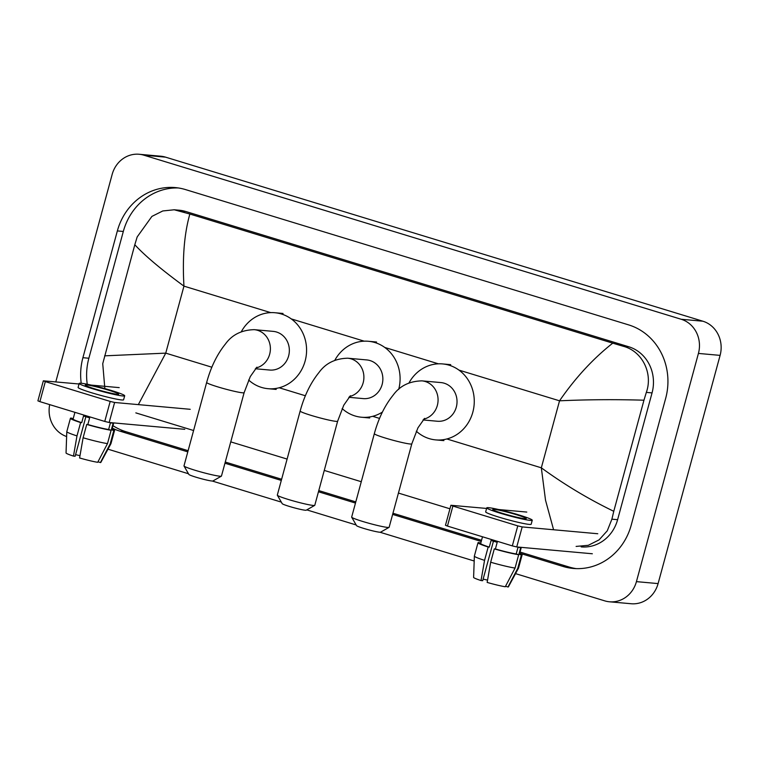 <?xml version="1.0" encoding="UTF-8"?>
<svg xmlns="http://www.w3.org/2000/svg" width="758" height="758" viewBox="0 0 758 758"><rect width="100%" height="100%" fill="white"/><g stroke="black" fill="none" stroke-linecap="round" stroke-linejoin="round"><path stroke-width="1.14" d="M592.339 553.766L516.738 546.944L512.332 545.893L517.771 525.872L522.186 526.924L597.778 533.746M486.598 508.447L450.906 505.273L452.896 506.06L447.457 526.08L512.332 545.893M447.457 526.08L445.467 525.294L450.906 505.273M452.896 506.06L517.771 525.872M498.736 509.537L526.782 512.067M502.734 513.431A17.339 1.289 15.2 0 0 526.232 518.595A17.339 1.289 15.2 0 0 516.274 514.654A17.339 1.289 15.2 0 0 492.776 509.499A17.339 1.289 15.2 0 0 502.734 513.431M482.495 536.778L480.676 543.477A20.106 1.488 15.2 0 0 489.28 547.115L491.089 540.435A20.106 1.488 15.2 0 0 494.036 541.364A20.106 1.488 15.2 0 0 497.21 542.311L495.4 548.981A20.106 1.488 15.2 0 0 516.207 553.956L518.68 554.714L515.061 568.064L505.273 586.758A18.031 1.336 15.2 0 1 487.157 582.419L490.672 562.228L494.301 548.877L495.4 548.981M486.75 507.86L485.67 511.868A23.574 1.753 15.2 0 0 499.209 517.221A23.574 1.753 15.2 0 0 531.168 524.233L532.258 520.225A23.574 1.753 15.2 0 0 518.718 514.881A23.574 1.753 15.2 0 0 486.75 507.86A23.574 1.753 15.2 0 0 500.289 513.213A23.574 1.753 15.2 0 0 532.258 520.225M505.539 586.247L507.983 586.995L517.771 568.31L521.39 554.96L518.917 554.202A20.106 1.488 15.2 0 0 519.486 554.013L521.296 547.352M521.39 554.96A22.882 1.696 15.2 0 0 522.158 554.742A22.882 1.696 15.2 0 0 519.694 553.236M474.366 556.116A22.882 1.696 15.2 0 0 484.551 560.361L481.036 580.552A18.031 1.336 15.2 0 1 473.608 577.406L474.366 556.116A22.882 1.696 15.2 0 1 474.366 556.088L477.995 542.747A22.882 1.696 15.2 0 1 478.762 542.529L480.761 543.135M477.995 542.747A22.882 1.696 15.2 0 0 488.18 547.011L484.551 560.361M489.28 547.115L488.18 547.011M517.771 568.31A22.882 1.696 15.2 0 0 518.519 568.121A22.882 1.696 15.2 0 0 518.529 568.093L522.158 554.742M507.983 586.995A18.031 1.336 15.2 0 0 508.4 586.853L518.519 568.121M487.555 580.145A13.871 1.033 15.2 0 0 483.14 579.121M481.036 580.552L482.704 580.704L493.439 541.184M518.917 554.202L520.727 547.532A20.106 1.488 15.2 0 1 518.017 547.285L516.207 553.956M494.301 548.877A22.882 1.696 15.2 0 0 518.68 554.714M490.672 562.228A22.882 1.696 15.2 0 0 515.061 568.064M389.062 527.36L380.582 532.182A12.479 0.929 -164.8 0 1 363.717 528.411A12.479 0.929 -164.8 0 1 356.563 525.654L351.693 517.212A19.414 1.44 15.2 0 0 362.817 521.495A19.414 1.44 15.2 0 0 389.062 527.36A19.414 1.44 15.2 0 0 389.138 527.274L411.802 443.856A19.414 1.44 -164.8 0 1 385.481 438.086A19.414 1.44 -164.8 0 1 374.329 433.68L351.665 517.089A19.414 1.44 15.2 0 0 351.693 517.212M423.021 419.951L437.423 421.249A19.414 17.86 -84.8 0 0 456.297 407.141A19.414 17.86 -84.8 0 0 440.91 382.572L421.941 380.867C409.405 381.17 399.826 385.917 393.203 395.079C384.837 405.416 378.545 418.283 374.329 433.68M409.017 382.885A38.137 35.076 95.2 0 1 442.596 363.925A38.137 35.076 95.2 0 1 472.821 412.191A38.137 35.076 95.2 0 1 435.736 439.896A38.137 35.076 95.2 0 1 416.313 431.207M221.383 476.157L212.903 480.979A12.479 0.929 -164.8 0 1 196.038 477.208A12.479 0.929 -164.8 0 1 188.884 474.461L184.014 466.009A19.414 1.44 15.2 0 0 195.138 470.292A19.414 1.44 15.2 0 0 221.383 476.157A19.414 1.44 15.2 0 0 221.459 476.071L244.123 392.663A19.414 1.44 -164.8 0 1 217.802 386.883A19.414 1.44 -164.8 0 1 206.65 382.477L183.986 465.886A19.414 1.44 15.2 0 0 184.014 466.009M255.342 368.748L269.744 370.046A19.414 17.86 -84.8 0 0 288.618 355.947A19.414 17.86 -84.8 0 0 273.231 331.379L254.262 329.664C241.726 329.976 232.147 334.714 225.524 343.886C217.158 354.213 210.866 367.08 206.65 382.477M241.338 331.682A38.137 35.076 95.2 0 1 274.917 312.732A38.137 35.076 95.2 0 1 305.142 360.988A38.137 35.076 95.2 0 1 268.057 388.693A38.137 35.076 95.2 0 1 248.633 380.014M314.712 505.378L306.232 510.2A12.479 0.929 -164.8 0 1 289.366 506.429A12.479 0.929 -164.8 0 1 282.213 503.672L277.343 495.23A19.414 1.44 15.2 0 0 288.466 499.513A19.414 1.44 15.2 0 0 314.712 505.378A19.414 1.44 15.2 0 0 314.788 505.292L337.632 421.211A19.414 1.44 -164.8 0 1 311.311 415.441A19.414 1.44 -164.8 0 1 300.159 411.035L277.314 495.107A19.414 1.44 15.2 0 0 277.343 495.23M348.851 397.296L363.253 398.604A19.414 17.86 -84.8 0 0 382.127 384.495A19.414 17.86 -84.8 0 0 366.739 359.927L347.77 358.212C335.235 358.525 325.656 363.262 319.033 372.434C310.666 382.771 304.375 395.638 300.159 411.035M334.846 360.24A38.137 35.076 95.2 0 1 368.426 341.28A38.137 35.076 95.2 0 1 398.68 389.432M382.411 412.068A38.137 35.076 95.2 0 1 361.566 417.241A38.137 35.076 95.2 0 1 342.142 408.562M184.762 429.312L109.171 422.5L104.756 421.439L110.194 401.418L114.61 402.479L190.201 409.301M79.031 383.993L43.339 380.829L45.328 381.615L39.89 401.636L104.756 421.439M39.89 401.636L37.9 400.849L43.339 380.829M45.328 381.615L110.194 401.418M91.159 385.092L119.214 387.622M95.167 388.987A17.339 1.289 15.2 0 0 118.665 394.141A17.339 1.289 15.2 0 0 108.707 390.209A17.339 1.289 15.2 0 0 85.209 385.055A17.339 1.289 15.2 0 0 95.167 388.987M74.919 412.333L73.1 419.022A20.106 1.488 15.2 0 0 81.712 422.661L83.522 415.99A20.106 1.488 15.2 0 0 86.459 416.909A20.106 1.488 15.2 0 0 89.643 417.857L87.833 424.527A20.106 1.488 15.2 0 0 108.631 429.511L111.113 430.269L107.494 443.61L97.706 462.304A18.031 1.336 15.2 0 1 79.59 457.974L83.105 437.773L86.734 424.433L87.833 424.527M79.183 383.415L78.102 387.423A23.574 1.753 15.2 0 0 91.633 392.767A23.574 1.753 15.2 0 0 123.601 399.779L124.682 395.78A23.574 1.753 15.2 0 0 111.151 390.427A23.574 1.753 15.2 0 0 79.183 383.415A23.574 1.753 15.2 0 0 92.722 388.769A23.574 1.753 15.2 0 0 124.682 395.78M97.962 461.802L100.416 462.551L110.194 443.856L113.823 430.516L111.341 429.758A20.106 1.488 15.2 0 0 111.909 429.568L113.719 422.907M113.823 430.516A22.882 1.696 15.2 0 0 114.591 430.298A22.882 1.696 15.2 0 0 112.127 428.782M66.799 431.672A22.882 1.696 15.2 0 0 76.984 435.907L73.469 456.098A18.031 1.336 15.2 0 1 66.041 452.952L66.799 431.672A22.882 1.696 15.2 0 1 66.799 431.643L70.428 418.293A22.882 1.696 15.2 0 1 71.195 418.075L73.194 418.691M70.428 418.293A22.882 1.696 15.2 0 0 80.613 422.566L76.984 435.907M81.712 422.661L80.613 422.566M110.194 443.856A22.882 1.696 15.2 0 0 110.952 443.667A22.882 1.696 15.2 0 0 110.962 443.638L114.591 430.298M100.416 462.551A18.031 1.336 15.2 0 0 100.833 462.408L110.952 443.667M79.988 455.691A13.871 1.033 15.2 0 0 75.563 454.667M73.469 456.098L75.137 456.25L85.872 416.729M111.341 429.758L113.16 423.078A20.106 1.488 15.2 0 1 110.45 422.841L108.631 429.511M86.734 424.433A22.882 1.696 15.2 0 0 111.113 430.269M83.105 437.773A22.882 1.696 15.2 0 0 107.494 443.61M55.789 381.899L112.165 174.406A27.733 25.516 95.2 0 1 139.131 154.262L160.81 156.214A27.733 25.516 95.2 0 1 165.566 157.152L702.874 321.212A27.733 25.516 95.2 0 1 720.1 355.379L658.096 583.594A27.733 25.516 95.2 0 1 631.13 603.738L609.451 601.786A27.733 25.516 95.2 0 1 604.695 600.848L515.544 573.626M139.131 154.262A27.733 25.516 95.2 0 1 143.897 155.191L681.196 319.26A27.733 25.516 95.2 0 1 698.421 353.427L636.426 581.632A27.733 25.516 95.2 0 1 609.451 601.786M66.628 436.542A27.733 25.516 95.2 0 1 49.687 404.62M474.195 561.005L380.004 532.239M356.165 524.962L306.791 509.888M281.303 502.109L212.325 481.046M188.486 473.759L107.977 449.181M519.694 553.217L563.005 566.444A59.626 54.851 -84.8 0 0 573.237 568.443A59.626 54.851 -84.8 0 0 631.225 525.123L665.676 398.348A59.626 54.851 -84.8 0 0 628.638 324.888L185.577 189.604A59.626 54.851 -84.8 0 0 175.344 187.596A59.626 54.851 -84.8 0 0 117.357 230.915L82.906 357.7A59.626 54.851 -84.8 0 0 81.22 383.254M112.307 428.137A59.626 54.851 -84.8 0 0 119.944 431.16L187.794 451.872M224.955 463.223L281.303 480.43M318.464 491.771L355.474 503.075M392.635 514.417L481.216 541.468M178.31 187.956A59.626 54.851 -84.8 0 0 123.317 231.455L88.866 358.24A59.626 54.851 -84.8 0 0 87.246 384.249M520.016 552.032L568.974 566.984A59.626 54.851 -84.8 0 0 576.232 568.623M112.97 425.674A59.626 54.851 -84.8 0 0 125.904 431.69L188.117 450.688M225.278 462.039L281.625 479.245M318.786 490.587L355.796 501.891M392.957 513.232L481.538 540.283M581.197 546.888A37.445 34.442 -84.8 0 0 617.609 519.685L652.051 392.9A37.445 34.442 -84.8 0 0 628.799 346.776L185.738 211.491A37.445 34.442 -84.8 0 0 179.305 210.231L174.226 209.776L189.86 214.031C184.26 233.777 182.29 257.815 183.957 286.136C161.217 269.441 144.835 255.645 134.81 244.739L137.179 236.922L151.913 216.4L162.781 210.961L174.226 209.776M553.586 529.757L545.523 500.223L541.326 467.809C564.236 484.514 588.388 499.01 613.772 511.309L611.895 519.173L607.281 530.78L599.095 539.867L588.303 545.305L576.108 546.423M449.949 508.798L398.433 493.07M361.282 481.718L324.263 470.415M287.111 459.073L230.754 441.867M193.603 430.525L135.834 412.883M104.85 388.589L102.737 363.698L134.81 244.739M613.772 511.309L643.959 400.205C615.581 399.352 587.441 399.551 559.537 400.811C575.369 377.835 593.107 358.619 612.748 343.156L189.86 214.031M612.748 343.156L623.265 346.283C642.348 351.181 653.159 373.438 646.337 392.388L643.959 400.205M104.623 355.843L165.746 353.133L138.326 404.62M522.186 526.924L516.738 546.944M423.741 419.155A19.414 17.86 -84.8 0 0 437.338 405.435A19.414 17.86 -84.8 0 0 425.276 381.52A19.414 17.86 -84.8 0 0 421.941 380.867M256.062 367.962A19.414 17.86 -84.8 0 0 269.659 354.232A19.414 17.86 -84.8 0 0 257.597 330.317A19.414 17.86 -84.8 0 0 254.262 329.664M349.571 396.51A19.414 17.86 -84.8 0 0 363.167 382.781A19.414 17.86 -84.8 0 0 351.106 358.866A19.414 17.86 -84.8 0 0 347.77 358.212M114.61 402.479L109.171 422.5M446.86 438.967L541.326 467.809L559.537 400.811L458.922 370.094M211.87 367.213L165.746 353.133L183.957 286.136L270.72 312.628M291.252 318.891L364.228 341.176M384.761 347.448L438.399 363.821M279.181 387.764L305.379 395.761M372.69 416.322L379.55 418.407M143.897 155.191L165.566 157.152M636.426 581.632L658.096 583.594M698.421 353.427L720.1 355.379M681.196 319.26L702.874 321.212M123.317 231.455L117.357 230.915M568.974 566.984L563.005 566.444M125.904 431.69L119.944 431.16M88.866 358.24L82.906 357.7M617.609 519.685L611.895 519.173M185.738 211.491L180.205 210.989M628.799 346.776L623.265 346.283M652.051 392.9L646.337 392.388M411.802 443.856L417.942 427.834L424.584 418.378M442.596 363.925L450.716 364.664M435.736 439.896L443.866 440.625M244.123 392.663L250.263 376.631L256.905 367.175M274.917 312.732L283.037 313.461M268.057 388.693L276.187 389.423M337.632 421.211L343.772 405.179L350.414 395.733M368.426 341.28L376.546 342.019M361.566 417.241L369.696 417.98"/></g></svg>
